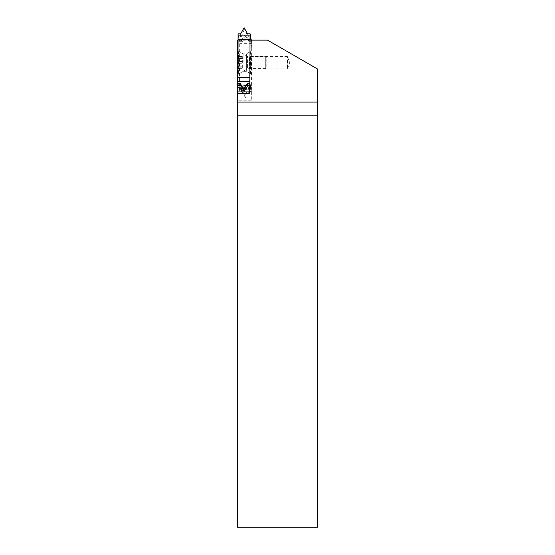 <?xml version="1.0" encoding="UTF-8"?>
<svg xmlns="http://www.w3.org/2000/svg" width="555" height="555" viewBox="0 0 555 555"><rect width="100%" height="100%" fill="white"/><g stroke="black" fill="none" stroke-linecap="round" stroke-linejoin="round"><path stroke-width="0.42" stroke-dasharray="2.77 2.08" d="M251.117 40.127L239.122 40.342L239.17 39.488L240.953 39.488L242.216 41.694L240.953 39.481L241.689 39.481L245.442 33.855L245.761 35.999L242.223 41.687L241.689 39.481M250.936 39.481L248.626 39.481L245.442 33.855M242.216 41.694L239.698 41.694L239.392 91.436L238.366 85.761M239.17 39.488L239.698 41.694M238.837 51.553A11.239 0.395 90 0 0 238.775 51.386A11.239 0.395 90 0 0 238.373 61.529A11.239 0.395 90 0 0 238.699 73.697A11.239 0.395 90 0 0 238.775 73.864A11.239 0.395 90 0 0 239.156 63.492A11.239 0.395 90 0 0 238.837 51.553M240.662 33.806L241.189 36.942L240.454 36.942L240.662 33.813L240.447 36.949L238.664 36.949L238.137 33.813M238.664 36.949L239.122 40.342M251.304 40.127L251.679 47.917L239.698 47.917M250.68 73.697A11.239 0.395 -90 0 1 250.361 61.758A11.239 0.395 -90 0 1 250.742 51.386A11.239 0.395 -90 0 1 250.818 51.553A11.239 0.395 -90 0 1 251.137 63.721A11.239 0.395 -90 0 1 250.742 73.864A11.239 0.395 -90 0 1 250.68 73.697M250.048 40.127L249.785 81.627M251.679 47.917L251.373 91.443L249.84 81.627M251.679 41.687L249.16 41.687L248.626 39.481M249.361 39.481L249.16 41.687L249.361 39.481M245.761 35.999L249.16 41.687M251.45 85.574L239.469 85.574M251.373 91.443L248.855 91.443L248.328 88.307L245.053 96.341L245.386 97.5L248.855 91.443L249.063 88.307L248.328 88.307M245.386 97.5L241.911 91.436L239.392 91.436M241.911 91.443L241.39 88.307L240.648 88.3L241.911 91.436L240.655 88.307L238.865 88.3M241.39 88.307L245.053 96.341M250.853 88.307L249.063 88.307L248.855 91.443M250.818 87.079L238.837 87.079M250.388 84.908L238.407 84.908M250.347 85.768L249.764 85.768M241.189 36.942L244.464 28.909L244.131 27.75M250.652 36.942L248.127 36.942L244.464 28.909M250.68 38.17L238.692 38.17M247.599 33.806L248.862 36.942L247.599 33.806L248.127 36.942M246.371 71.234L246.427 53.884L246.371 71.234M243.145 54.015L243.09 71.366L243.145 54.015M267.51 40.127L237.533 40.127L237.533 527.25L317.467 527.25L317.467 68.973L267.51 40.127M249.91 93.282L250.437 85.026L251.269 100.212L251.741 40.127L238.06 40.127M251.741 40.127L250.041 40.127M250.534 62.625L250.749 68.869L250.964 62.625L250.749 56.381L250.534 62.625M287.65 62.625L287.428 56.381L287.428 68.869L287.65 62.625M237.533 85.026L237.533 100.212L237.533 85.005L250.437 85.026M251.45 87.267L237.533 87.267M238.373 62.625A11.239 0.395 -90 0 1 238.768 51.386A11.239 0.395 -90 0 1 238.775 51.386A11.239 0.395 -90 0 1 239.156 62.625A11.239 0.395 -90 0 1 238.775 73.857A11.239 0.395 -90 0 1 238.768 73.864A11.239 0.395 -90 0 1 238.373 62.625M238.712 57.109L238.858 68.778L238.671 56.464L238.712 57.109L242.202 57.109L242.264 58.129L242.362 56.596L242.355 68.778L242.202 57.109M238.574 61.251L242.07 61.251M238.962 63.998L242.459 63.998M266.795 67.12L266.788 58.129L266.795 67.12L265.29 68.619L265.29 56.631L265.297 68.619L249.5 68.619L249.5 56.631L249.507 68.619L247.475 68.827L247.475 56.416L247.481 68.827L238.775 73.857L243.097 71.366L246.427 71.366L250.742 73.864M266.795 58.129L265.297 56.631L247.481 56.423L238.775 51.386L243.097 53.884L246.427 53.884L250.742 51.386M251.658 43.623L239.677 43.623M251.373 89.383L239.392 89.383M250.395 85.276L238.248 85.276M250.784 86.795L237.533 86.795M250.818 87.412L237.533 87.412M251.054 97.014L237.533 97.014M251.484 88.418L237.533 88.418M242.327 57.186L238.83 57.186M242.403 58.483L238.907 58.483M242.126 58.303L238.636 58.303M242.063 63.749L238.567 63.749M242.119 66.766L238.629 66.766M242.195 68.064L238.699 68.064M242.32 68.14L238.823 68.14M242.396 66.94L238.9 66.94M242.459 61.501L238.962 61.501M287.448 68.841L289.703 62.625L287.448 56.409M250.749 56.381L287.428 56.381M250.423 85.005L238.178 85.005M251.269 100.212L237.533 100.212M250.749 68.869L287.428 68.869M242.362 56.596L238.865 56.596M242.264 58.129L238.768 58.129M242.167 56.464L238.671 56.464M242.16 68.653L238.664 68.653M242.257 67.12L238.761 67.12M242.355 68.778L238.858 68.778"/><path stroke-width="0.83" d="M250.936 39.481L251.117 40.127M249.764 85.768L247.828 85.768L244.075 91.395L243.756 89.251L240.357 83.555L240.149 85.768L238.366 85.761L237.831 83.555L237.831 77.325L238.137 33.813L240.662 33.813L244.131 27.75L247.599 33.806L250.125 33.806L250.048 40.127M251.068 40.127L250.125 33.806M251.151 39.481L251.304 40.127M240.149 85.768L240.884 85.768L244.075 91.395M249.778 83.555L247.294 83.555L248.564 85.768L247.294 83.555L247.828 85.768M240.149 85.761L240.35 83.555L240.884 85.768M240.35 83.555L237.831 83.555M243.756 89.251L247.294 83.555M249.812 77.325L237.831 77.325M250.048 39.676L238.067 39.676M317.467 115.183L317.467 68.973L267.51 40.127L250.041 40.127L249.715 93.282L237.533 93.282L237.533 527.25L317.467 527.25L317.467 115.183L237.533 115.183M238.06 40.127L237.533 40.127L237.533 93.282L249.715 93.282M317.467 102.058L237.533 102.058M249.785 81.627L237.859 81.627M250.125 35.867L238.137 35.867M249.722 91.929L237.533 91.929M238.248 85.276L237.533 85.276M238.178 85.005L237.533 85.005"/></g></svg>
